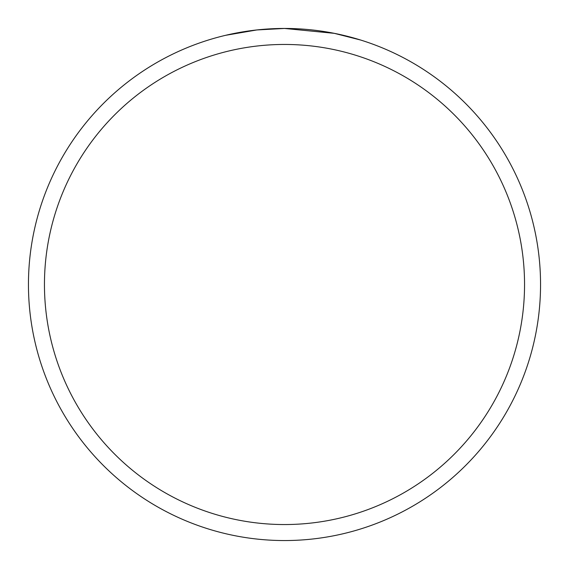 <?xml version="1.0" encoding="UTF-8"?>
<svg xmlns="http://www.w3.org/2000/svg" width="569" height="569" viewBox="0 0 569 569"><rect width="100%" height="100%" fill="white"/><g stroke="black" fill="none" stroke-linecap="round" stroke-linejoin="round"><path stroke-width="0.85" d="M290.887 28.528L293.163 28.599M303.953 29.19L307.452 29.481M329.984 32.525L334.309 33.343L284.5 28.45A256.05 256.05 0 0 1 540.55 284.5A256.05 256.05 0 0 1 284.5 540.55A256.05 256.05 0 0 1 28.45 284.5A256.05 256.05 0 0 1 284.5 28.45L256.825 29.951L225.601 35.314M334.309 33.343L360.59 40.015M284.5 44.453A240.047 240.047 0 0 1 524.547 284.5A240.047 240.047 0 0 1 284.5 524.547A240.047 240.047 0 0 1 44.453 284.5A240.047 240.047 0 0 1 284.5 44.453M266.242 29.104L268.02 28.983M278.881 28.514L282.181 28.464"/></g></svg>
